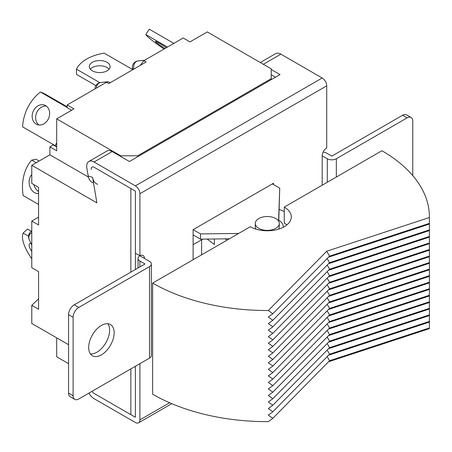 <?xml version="1.0" encoding="UTF-8"?>
<svg xmlns="http://www.w3.org/2000/svg" width="452" height="452" viewBox="0 0 452 452"><rect width="100%" height="100%" fill="white"/><g stroke="black" fill="none" stroke-linecap="round" stroke-linejoin="round"><path stroke-width="0.68" d="M278.511 229.17A12.006 6.933 0 0 0 279.285 226.723L279.285 223.452A12.006 6.933 0 0 0 275.771 218.548A12.006 6.933 0 0 0 262.685 217.045A12.006 6.933 0 0 0 255.267 223.452A12.006 6.933 0 0 0 258.787 228.356A12.006 6.933 0 0 0 271.872 229.859A12.006 6.933 0 0 0 279.285 223.452M327.169 356.605L329.553 360.73L272.822 418.32L268.33 421.643A162.121 93.598 0 0 1 152.64 394.229L152.64 283.099L250.295 226.723A24.018 13.865 0 0 0 276.471 229.729A24.018 13.865 0 0 0 291.297 216.915A24.018 13.865 0 0 0 284.263 207.112L284.263 223.124A24.018 13.865 180 0 1 286.884 224.921M272.822 418.32L268.33 415.106L272.822 411.783L268.33 408.568L272.822 405.246L268.33 402.031L272.822 398.709L268.33 395.494L272.822 392.172L268.33 388.957L272.822 385.635L268.33 382.42L272.822 379.098L268.33 375.883L272.822 372.561L268.33 369.346L272.822 366.024L268.33 362.809L272.822 359.487L268.33 356.272L272.822 352.95L268.33 349.735L272.822 346.413L268.33 343.198L272.822 339.876L268.33 336.661L272.822 333.339L268.33 330.124L272.822 326.802L268.33 323.587L272.822 320.265L268.33 317.05L272.822 313.728L268.33 310.513A162.121 93.598 0 0 1 152.64 283.099M284.263 207.112L381.917 150.731A162.121 93.598 180 0 1 429.4 216.915A162.121 93.598 180 0 1 429.394 217.519L326.723 251.233L268.33 310.513M429.4 216.915L429.4 328.045A162.121 93.598 180 0 1 429.394 328.649L429.394 217.519M328.525 361.769L429.394 328.649M326.723 251.233L329.553 256.137L272.822 313.728M327.169 258.55L329.553 262.674L272.822 320.265M327.169 265.087L329.553 269.211L272.822 326.802M327.169 271.624L329.553 275.748L272.822 333.339M327.169 278.161L329.553 282.285L272.822 339.876M327.169 284.698L329.553 288.822L272.822 346.413M327.169 291.235L329.553 295.359L272.822 352.95M327.169 297.772L329.553 301.896L272.822 359.487M327.169 304.309L329.553 308.433L272.822 366.024M327.169 310.846L329.553 314.971L272.822 372.561M327.169 317.383L329.553 321.508L272.822 379.098M327.169 323.92L329.553 328.045L272.822 385.635M327.169 330.457L329.553 334.582L272.822 392.172M327.169 336.994L329.553 341.119L272.822 398.709M327.169 343.531L329.553 347.656L272.822 405.246M327.169 350.068L329.553 354.193L272.822 411.783M225.119 238.848L226.927 240.21M214.389 238.978L214.389 244.509L207.152 239.063M201.609 239.797L201.609 254.832M279.172 209.316L284.263 211.57M329.553 256.137L429.304 223.384M329.553 262.674L429.304 229.921M328.525 257.177L429.394 224.056M329.553 269.211L429.304 236.458M328.525 263.714L429.394 230.593M329.553 275.748L429.304 242.995M328.525 270.251L429.394 237.13M329.553 282.285L429.304 249.532M328.525 276.788L429.394 243.668M329.553 288.822L429.304 256.069M328.525 283.325L429.394 250.205M329.553 295.359L429.304 262.606M328.525 289.862L429.394 256.742M329.553 301.896L429.304 269.143M328.525 296.399L429.394 263.279M329.553 308.433L429.304 275.68M328.525 302.936L429.394 269.816M329.553 314.971L429.304 282.217M328.525 309.473L429.394 276.353M329.553 321.508L429.304 288.755M328.525 316.01L429.394 282.89M329.553 328.045L429.304 295.292M328.525 322.547L429.394 289.427M329.553 334.582L429.304 301.829M328.525 329.084L429.394 295.964M329.553 341.119L429.304 308.366M328.525 335.621L429.394 302.501M329.553 347.656L429.304 314.903M328.525 342.158L429.394 309.038M329.553 354.193L429.304 321.44M328.525 348.695L429.394 315.575M329.553 360.73L429.304 327.977M328.525 355.232L429.394 322.112M255.267 223.452L255.267 226.723A12.006 6.933 0 0 0 256.047 229.17M202.79 239.114L193.117 244.696M322.191 185.213L322.191 155.799A6.407 3.695 -60 0 1 326.723 147.951L326.723 85.852L139.905 193.71L139.905 255.809L135.374 253.193L135.374 191.094L94.05 167.234A4 2.311 -120 0 0 92.05 167.037A4 2.311 -120 0 0 91.281 169.596A4 2.311 60 0 1 92.05 167.037A4 2.311 60 0 1 94.05 167.234L130.848 188.478L130.848 272.149L130.848 188.478L135.374 191.094L135.374 269.539M135.374 366.284L135.374 417.269L94.05 393.409A4 2.311 60 0 1 92.044 391.296A4 2.311 -120 0 0 94.05 393.409L135.374 417.269L135.374 366.284M130.848 368.9L130.848 414.659L130.848 368.9M283.263 227.266A16.012 9.243 0 0 0 283.291 226.723A16.012 9.243 0 0 0 278.601 220.186L279.731 188.156L278.782 220.288M193.117 234.893L200.479 239.142L229.373 238.803M193.117 259.73L193.117 229.661L200.479 233.91L200.479 239.142M200.479 233.91L238.616 233.464M272.375 183.907L279.731 188.156M114.147 332.779A18.012 10.402 -60 0 1 106.282 350.91A18.012 10.402 -60 0 1 92.4 355.735A18.012 10.402 -60 0 1 88.671 347.492A18.012 10.402 -60 0 1 96.536 329.361A18.012 10.402 -60 0 1 110.412 324.536A18.012 10.402 -60 0 1 114.147 332.779M107.858 323.728A18.012 10.402 -60 0 1 109.616 330.169A18.012 10.402 -60 0 1 103.209 346.633A18.012 10.402 -60 0 1 90.428 353.927M38.573 217.124L31.776 221.045L38.573 224.966L38.573 187.331L31.776 183.41L31.776 165.274L96.881 202.863L92.592 177.382A12.809 8.786 108.2 0 0 97.649 184.32M93.53 182.964L93.219 182.862A12.809 8.786 -71.8 0 1 88.163 175.924L92.592 177.382M139.905 193.71A6.407 3.695 -120 0 0 135.374 185.862L94.05 162.008A10.407 6.012 60 0 0 88.846 161.488A10.407 6.012 60 0 0 86.852 168.138L88.163 175.924M193.117 229.661L273.505 183.252L273.505 184.557M144.431 258.425A6.407 3.695 120 0 0 143.109 255.493A6.407 3.695 120 0 0 139.905 255.809L149.527 261.363A6.407 3.695 0 0 1 151.403 263.979L151.403 355.498A6.407 3.695 0 0 1 149.527 358.114L149.527 266.595A6.407 3.695 0 0 0 151.403 263.979M169.596 402.743L139.905 419.885L139.905 363.668M139.905 255.809A6.407 3.695 0 0 0 138.029 258.425A6.407 3.695 0 0 0 139.905 261.041L144.996 263.979L74.235 304.834L78.767 307.45L149.527 266.595M78.767 307.45A8.006 4.622 120 0 0 73.105 317.259L68.574 314.643L68.574 393.082A8.006 4.622 120 0 0 70.229 396.749L74.761 399.365A8.006 4.622 -60 0 1 73.105 395.698L68.574 393.082M68.574 314.643A8.006 4.622 -60 0 1 74.235 304.834M73.105 317.259L73.105 395.698M149.527 358.114L78.767 398.969A8.006 4.622 -60 0 1 74.761 399.365M88.846 161.488L106.96 151.03A10.407 6.012 60 0 1 112.164 151.544L129.43 161.517L280.014 74.574L271.24 69.512M326.723 85.852A6.407 3.695 -120 0 0 322.191 78.01L280.867 54.15A10.407 6.012 60 0 0 275.663 53.635L260.267 62.523M275.488 77.19L271.24 74.738M88.846 393.15A10.407 6.012 -120 0 0 94.05 398.641L135.374 422.501A6.407 3.695 60 0 0 138.578 422.818L171.749 403.67M139.905 419.885A6.407 3.695 60 0 1 138.578 422.818M323.095 152.138A6.407 3.695 180 0 1 326.723 153.183L331.813 156.121L402.579 115.266L407.105 117.882A8.006 4.622 -60 0 1 411.111 117.486A8.006 4.622 -60 0 1 412.766 121.153L412.766 175.619M411.111 117.486L406.58 114.87A8.006 4.622 120 0 0 402.579 115.266M407.105 117.882L336.344 158.737A6.407 3.695 180 0 1 327.288 158.737L322.191 155.799M31.776 245.272L29.092 239.289A6.407 5.062 -24.2 0 1 28.736 237.594A6.407 5.062 -24.2 0 1 31.776 232.639M96.344 88.123A6.407 5.062 -95.8 0 1 99.112 83.01A6.407 5.062 -95.8 0 1 100.756 82.473L108.017 81.733L106.502 82.258L67.178 104.96L67.178 107.7L71.597 110.254M110.452 82.592L108.017 81.733M133.961 69.02A6.407 5.062 -95.8 0 1 136.476 61.438A6.407 5.062 -95.8 0 1 138.12 60.901L144.646 60.235M106.502 82.258L108.768 83.563L146.132 61.992L143.866 60.687L140.143 65.45M143.866 60.687L183.19 37.985L189.981 41.906L207.27 31.922L271.24 68.857L271.24 79.642M56.686 146.894L53.268 144.922L49.889 146.866L56.686 150.787L56.686 118.865L120.656 155.793L137.64 155.793L137.64 156.776M137.64 155.793L271.24 78.659M120.656 155.793L120.656 156.448M49.889 146.866L49.889 154.816L88.406 177.054M31.776 221.045L31.776 267.697L38.573 271.618L38.573 309.253L31.776 305.332L31.776 323.468L68.574 344.712M56.686 337.847L56.686 356.809L68.574 363.668M56.686 118.865L73.975 108.881L67.178 104.96M31.776 165.274L49.889 154.816M55.234 145.691L53.268 144.922M31.776 305.332L38.573 298.862M30.894 243.306A10.407 3.859 -133.6 0 0 29.64 243.764A10.407 3.859 -133.6 0 0 31.776 251.272M31.42 231.311L27.453 229.017L23.142 233.119A40.03 14.837 -133.6 0 0 31.719 258.634L31.776 258.668M23.142 233.119L28.544 236.238M45.635 105.615A10.407 8.464 -68.6 0 0 44.697 105.163A10.407 8.464 -68.6 0 0 33.267 111.181A10.407 8.464 -68.6 0 0 36.177 124.097A10.407 8.464 -68.6 0 0 37.109 124.549A10.407 8.464 -68.6 0 0 48.539 118.531A10.407 8.464 -68.6 0 0 45.635 105.615M46.341 106.079A10.407 8.464 -68.6 0 0 36.493 113.124A10.407 8.464 -68.6 0 0 38.94 124.989M56.686 146.499A6.407 0.458 -152.9 0 1 55.2 145.674L56.686 142.77M67.178 106.819L43.901 93.378L40.431 92.016A40.03 32.561 -68.6 0 0 22.6 126.848L55.2 145.674M40.431 92.016L67.178 107.463M107.067 62.319A10.407 6.012 0 0 0 95.728 61.014A10.407 6.012 0 0 0 89.304 66.568A10.407 6.012 0 0 0 92.349 70.817A10.407 6.012 0 0 0 103.694 72.122A10.407 6.012 0 0 0 110.118 66.568A10.407 6.012 0 0 0 107.067 62.319M109.079 69.184A10.407 6.012 0 0 0 107.067 67.551A10.407 6.012 0 0 0 90.338 69.184M95.88 85.603L76.45 74.382L76.45 69.156L99.807 82.643M76.45 69.156A40.03 23.108 0 0 1 104.192 53.138L132.826 69.676M164.952 48.511A10.407 0.74 32.9 0 1 155.364 41.437A10.407 0.74 32.9 0 1 159.375 43.307A10.407 0.74 32.9 0 1 166.37 47.692M164.048 49.031L163.63 48.788A40.03 2.848 32.9 0 1 145.798 34.544L149.267 29.182L173.85 43.375M145.798 34.544L167.472 47.059M31.776 174.675A10.407 7.571 -101.4 0 0 29.284 184.094A10.407 7.571 -101.4 0 0 34.544 192.642A10.407 7.571 -101.4 0 0 38.573 193.501M33.877 184.625A10.407 7.571 -101.4 0 0 38.573 191.603M39.121 161.036L36.024 159.251L31.719 160.121A40.03 29.12 -101.4 0 0 23.142 195.535L38.573 204.44M31.719 160.121L36.211 162.714M139.905 261.041L139.905 266.923M135.374 185.862L322.191 78.01M263.318 64.28L280.867 54.15M112.164 151.544L94.05 162.008M336.344 177.043L336.344 158.737M327.288 158.737L327.288 182.269M31.73 231.119A6.407 3.695 60 0 1 31.776 231.091L31.73 231.119A6.407 6.407 0 0 0 29.092 239.289M133.442 69.32A6.407 3.695 180 0 1 132.368 67.269L132.368 69.405M283.291 226.723L283.291 227.249M138.029 258.425L138.029 268.008M100.756 82.473A6.407 6.407 0 0 0 95.005 88.841M138.12 60.901A6.407 6.407 0 0 0 132.368 67.269"/></g></svg>
